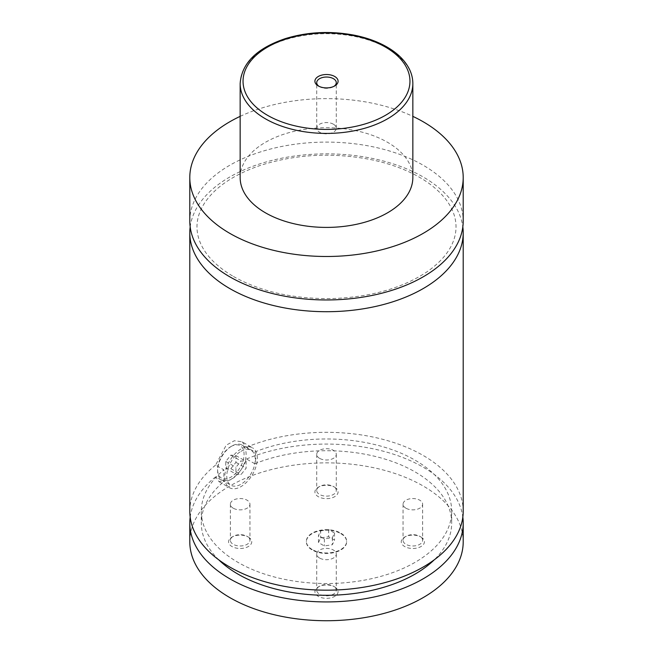 <?xml version="1.0" encoding="UTF-8"?>
<svg xmlns="http://www.w3.org/2000/svg" width="653" height="653" viewBox="0 0 653 653"><rect width="100%" height="100%" fill="white"/><g stroke="black" fill="none" stroke-linecap="round" stroke-linejoin="round"><path stroke-width="0.49" stroke-dasharray="3.27 2.45" d="M189.794 221.032A136.706 78.931 180 0 1 274.187 148.117A136.706 78.931 180 0 1 423.168 165.225A136.706 78.931 180 0 1 463.206 221.032M190.17 226.909A136.706 78.931 180 0 1 326.5 153.855A136.706 78.931 180 0 1 462.83 226.909M340.744 533.574A20.145 11.632 180 0 1 346.645 541.802A20.145 11.632 180 0 1 334.214 552.552A20.145 11.632 180 0 1 312.256 550.03A20.145 11.632 180 0 1 306.355 541.802A20.145 11.632 180 0 1 318.786 531.052A20.145 11.632 180 0 1 340.744 533.574M312.256 549.557A20.145 11.632 180 0 1 306.355 541.329A20.145 11.632 180 0 1 318.786 530.587A20.145 11.632 180 0 1 340.744 533.109A20.145 11.632 180 0 1 346.645 541.329A20.145 11.632 180 0 1 334.214 552.079A20.145 11.632 180 0 1 312.256 549.557M231.864 446.04L231.864 446.04A20.145 11.632 120 0 0 217.62 470.715A20.145 11.632 120 0 0 221.791 479.939A20.145 11.632 120 0 0 231.864 478.943A20.145 11.632 120 0 0 245.03 461.189A20.145 11.632 120 0 0 241.945 445.044A20.145 11.632 120 0 0 231.864 446.04L230.852 446.628A18.708 10.799 -60 0 1 244.075 454.268A18.708 10.799 -60 0 1 230.852 477.18A18.708 10.799 -60 0 1 217.62 469.54A18.708 10.799 -60 0 1 230.852 446.628L230.852 446.628M241.022 451.329A20.145 11.632 -60 0 1 251.095 450.333A20.145 11.632 -60 0 1 254.188 466.479A20.145 11.632 -60 0 1 241.022 484.232A20.145 11.632 -60 0 1 230.95 485.228A20.145 11.632 -60 0 1 227.864 469.083A20.145 11.632 -60 0 1 241.022 451.329M242.034 441.771L246.54 447.232L254.801 451.998C256.09 455.402 256.09 459.32 254.801 463.752L246.54 458.986C243.169 468.381 237.602 475.425 229.832 480.118L219.008 481.653L215.612 476.837L223.873 481.604L223.873 469.858L215.612 465.091L226.175 445.215L234.345 440.734L242.034 441.771L252.54 447.836A23.026 13.297 120 0 0 241.022 448.978A23.026 13.297 120 0 0 225.987 469.27A23.026 13.297 120 0 0 229.513 487.718A23.026 13.297 120 0 0 241.022 486.583A23.026 13.297 120 0 0 256.066 466.291A23.026 13.297 120 0 0 252.54 447.836M318.999 86.31A9.787 5.648 0 0 0 319.578 86.678L319.578 86.678A9.787 5.648 0 0 0 333.422 86.678A9.787 5.648 0 0 0 334.001 86.31M333.422 124.217A9.787 5.648 0 0 0 322.753 122.993A9.787 5.648 0 0 0 316.713 128.208A9.787 5.648 0 0 0 319.578 132.208A9.787 5.648 0 0 0 330.247 133.432A9.787 5.648 0 0 0 336.287 128.208A9.787 5.648 0 0 0 333.422 124.217M334.695 586.925L334.695 586.925A11.583 6.685 180 0 1 334.695 596.377A11.583 6.685 180 0 1 318.305 596.377A11.583 6.685 180 0 1 318.305 586.925A11.583 6.685 180 0 1 334.695 586.925L333.422 586.19A9.787 5.648 180 0 1 336.287 590.181A9.787 5.648 180 0 1 330.247 595.405A9.787 5.648 180 0 1 319.578 594.181A9.787 5.648 180 0 1 316.713 590.181A9.787 5.648 180 0 1 319.578 586.19A9.787 5.648 180 0 1 333.422 586.19M319.578 558.046A9.787 5.648 180 0 1 316.713 554.054A9.787 5.648 180 0 1 322.753 548.83A9.787 5.648 180 0 1 333.422 550.055A9.787 5.648 180 0 1 336.287 554.054A9.787 5.648 180 0 1 330.247 559.27A9.787 5.648 180 0 1 319.578 558.046M248.352 537.076L248.352 537.076A11.583 6.685 180 0 1 248.352 546.528A11.583 6.685 180 0 1 231.97 546.528A11.583 6.685 180 0 1 231.97 537.076A11.583 6.685 180 0 1 248.352 537.076L247.079 536.342A9.787 5.648 180 0 1 249.944 540.333A9.787 5.648 180 0 1 243.904 545.557A9.787 5.648 180 0 1 233.235 544.324A9.787 5.648 180 0 1 230.37 540.333A9.787 5.648 180 0 1 233.235 536.342A9.787 5.648 180 0 1 247.079 536.342M233.235 508.197A9.787 5.648 180 0 1 230.37 504.206A9.787 5.648 180 0 1 236.41 498.982A9.787 5.648 180 0 1 247.079 500.206A9.787 5.648 180 0 1 249.944 504.206A9.787 5.648 180 0 1 243.904 509.422A9.787 5.648 180 0 1 233.235 508.197M334.695 487.228L334.695 487.228A11.583 6.685 180 0 1 334.695 496.68A11.583 6.685 180 0 1 318.305 496.68A11.583 6.685 180 0 1 318.305 487.228A11.583 6.685 180 0 1 334.695 487.228L333.422 486.493A9.787 5.648 180 0 1 336.287 490.485A9.787 5.648 180 0 1 330.247 495.7A9.787 5.648 180 0 1 319.578 494.476A9.787 5.648 180 0 1 316.713 490.485A9.787 5.648 180 0 1 319.578 486.493A9.787 5.648 180 0 1 333.422 486.493M319.578 458.349A9.787 5.648 180 0 1 316.713 454.357A9.787 5.648 180 0 1 322.753 449.133A9.787 5.648 180 0 1 333.422 450.358A9.787 5.648 180 0 1 336.287 454.357A9.787 5.648 180 0 1 330.247 459.573A9.787 5.648 180 0 1 319.578 458.349M421.03 537.076L421.03 537.076A11.583 6.685 180 0 1 421.03 546.528A11.583 6.685 180 0 1 404.648 546.528A11.583 6.685 180 0 1 404.648 537.076A11.583 6.685 180 0 1 421.03 537.076L419.765 536.342A9.787 5.648 180 0 1 422.63 540.333A9.787 5.648 180 0 1 416.59 545.557A9.787 5.648 180 0 1 405.921 544.324A9.787 5.648 180 0 1 403.056 540.333A9.787 5.648 180 0 1 405.921 536.342A9.787 5.648 180 0 1 419.765 536.342M405.921 508.197A9.787 5.648 180 0 1 403.056 504.206A9.787 5.648 180 0 1 409.096 498.982A9.787 5.648 180 0 1 419.765 500.206A9.787 5.648 180 0 1 422.63 504.206A9.787 5.648 180 0 1 416.59 509.422A9.787 5.648 180 0 1 405.921 508.197M240.157 177.559A86.343 49.848 180 0 1 293.458 131.506A86.343 49.848 180 0 1 387.556 142.313A86.343 49.848 180 0 1 412.843 177.559M240.157 116.365A136.706 78.931 180 0 1 412.843 116.365M246.54 447.232A136.706 78.931 180 0 1 388.78 440.995A136.706 78.931 180 0 1 463.206 511.25M189.794 511.25A136.706 78.931 180 0 1 215.612 465.091M254.801 451.998A125.196 72.279 180 0 1 384.372 447.158A125.196 72.279 180 0 1 451.696 511.25A125.196 72.279 180 0 1 326.5 583.537A125.196 72.279 180 0 1 201.304 511.25A125.196 72.279 180 0 1 223.873 469.858M254.801 463.752A125.196 72.279 180 0 1 384.372 458.904A125.196 72.279 180 0 1 451.696 523.004A125.196 72.279 180 0 1 434.163 559.899M218.837 559.899A125.196 72.279 180 0 1 201.304 523.004A125.196 72.279 180 0 1 223.873 481.604M189.794 541.802A136.706 78.931 180 0 1 274.187 468.878A136.706 78.931 180 0 1 423.168 485.995A136.706 78.931 180 0 1 463.206 541.802M190.17 517.127A136.706 78.931 180 0 1 215.612 476.837M246.54 458.986A136.706 78.931 180 0 1 384.209 451.452A136.706 78.931 180 0 1 462.83 517.127M235.937 455.574L235.937 462.357L230.852 468.691L225.758 468.234L225.758 461.451L230.852 455.125L235.937 455.574L246.116 461.451L246.116 468.234L241.022 474.56L235.937 474.111L235.937 467.328L241.022 460.994L246.116 461.451M230.852 455.125L241.022 460.994M235.937 462.357L246.116 468.234M230.852 468.691L241.022 474.56M225.758 468.234L235.937 474.111M225.758 461.451L235.937 467.328M318.476 542.578L320.623 537.941L328.647 536.701L334.524 540.088L332.377 544.724L324.353 545.965L318.476 542.578L318.476 535.525L320.623 530.889L320.623 537.941M320.623 530.889L328.647 529.648L334.524 533.044L332.377 537.672L324.353 538.913L318.476 535.525M324.353 538.913L324.353 545.965M332.377 537.672L332.377 544.724M334.524 533.044L334.524 540.088M328.647 529.648L328.647 536.701M240.157 83.56A86.343 49.848 180 0 1 293.458 37.507A86.343 49.848 180 0 1 387.556 48.314A86.343 49.848 180 0 1 412.843 83.56M233.431 276.488C260.335 291.54 292.813 298.911 330.891 298.601C369.606 297.401 401.505 288.577 426.564 272.113C439.02 263.534 447.55 254.18 452.154 244.034C454.733 238.337 456.023 232.623 456.014 226.901C456.023 221.196 454.741 215.498 452.162 209.817C447.697 199.949 439.493 190.798 427.552 182.383C412.778 172.18 394.363 164.687 372.308 159.895C333.61 152.182 296.372 153.994 260.596 165.323C234.231 174.408 215.727 186.734 205.075 202.291C199.679 210.397 196.977 218.575 196.986 226.82C196.961 232.517 198.234 238.206 200.781 243.887C206.258 256.017 217.139 266.881 233.431 276.488M306.355 541.329L306.355 541.802M346.645 541.329L346.645 541.802M217.62 469.54L217.62 470.715M221.791 479.939L230.95 485.228M241.945 445.044L251.095 450.333M219.008 481.653L229.513 487.718M333.422 86.678L334.695 85.943M319.578 86.678L318.305 85.943M336.287 128.208L336.287 82.678M316.713 128.208L316.713 82.678M319.578 586.19L318.305 586.925M316.713 554.054L316.713 590.181M336.287 554.054L336.287 590.181M233.235 536.342L231.97 537.076M230.37 504.206L230.37 540.333M249.944 504.206L249.944 540.333M319.578 486.493L318.305 487.228M316.713 454.357L316.713 490.485M336.287 454.357L336.287 490.485M405.921 536.342L404.648 537.076M403.056 504.206L403.056 540.333M422.63 504.206L422.63 540.333M201.304 511.25L201.304 523.004M451.696 511.25L451.696 523.004"/><path stroke-width="0.98" d="M412.843 116.365A136.706 78.931 180 0 1 423.168 121.752A136.706 78.931 180 0 1 463.206 177.559L463.206 221.032A136.706 78.931 180 0 1 378.813 293.956A136.706 78.931 180 0 1 229.832 276.848A136.706 78.931 180 0 1 189.794 221.032L189.794 177.559A136.706 78.931 180 0 1 240.157 116.365M462.83 226.909A136.706 78.931 180 0 1 463.206 232.786A136.706 78.931 180 0 1 378.813 305.702A136.706 78.931 180 0 1 229.832 288.593A136.706 78.931 180 0 1 189.794 232.786A136.706 78.931 180 0 1 190.17 226.909M318.305 85.943A11.583 6.685 0 0 0 334.695 85.943A11.583 6.685 0 0 0 334.695 76.483A11.583 6.685 0 0 0 318.305 76.483A11.583 6.685 0 0 0 318.305 85.943L318.305 85.943M334.001 86.31A9.787 5.648 0 0 0 336.287 82.678A9.787 5.648 0 0 0 333.422 78.687A9.787 5.648 0 0 0 322.753 77.462A9.787 5.648 0 0 0 316.713 82.678A9.787 5.648 0 0 0 318.999 86.31M412.843 83.56L412.843 177.559A86.343 49.848 180 0 1 359.542 223.612A86.343 49.848 180 0 1 265.445 212.813A86.343 49.848 180 0 1 240.157 177.559L240.157 83.56A86.343 49.848 180 0 0 265.445 118.813A86.343 49.848 180 0 0 359.542 129.621A86.343 49.848 180 0 0 412.843 83.56C412.827 78.499 411.619 73.569 409.202 68.785C404.827 60.313 397.408 53.048 386.96 47C377.777 41.727 367.149 37.841 355.077 35.344C331.169 30.699 308.02 31.76 285.63 38.527C256.784 48.191 241.626 63.202 240.157 83.56M463.206 177.559A136.706 78.931 180 0 1 378.813 250.483A136.706 78.931 180 0 1 229.832 233.374A136.706 78.931 180 0 1 189.794 177.559M463.206 232.786L463.206 511.25A136.706 78.931 180 0 1 378.813 584.174A136.706 78.931 180 0 1 229.832 567.065A136.706 78.931 180 0 1 189.794 511.25L189.794 232.786M434.163 559.899A125.196 72.279 180 0 1 218.837 559.899M462.83 517.127A136.706 78.931 180 0 1 463.206 523.004L463.206 541.802A136.706 78.931 180 0 1 378.813 614.726A136.706 78.931 180 0 1 229.832 597.609A136.706 78.931 180 0 1 189.794 541.802L189.794 523.004A136.706 78.931 180 0 1 190.17 517.127M463.206 523.004A136.706 78.931 180 0 1 378.813 595.92A136.706 78.931 180 0 1 229.832 578.811A136.706 78.931 180 0 1 189.794 523.004M267.485 115.287A83.462 48.191 0 0 0 385.515 115.287A83.462 48.191 0 0 0 385.515 47.138A83.462 48.191 0 0 0 267.485 47.138A83.462 48.191 0 0 0 267.485 115.287"/></g></svg>
